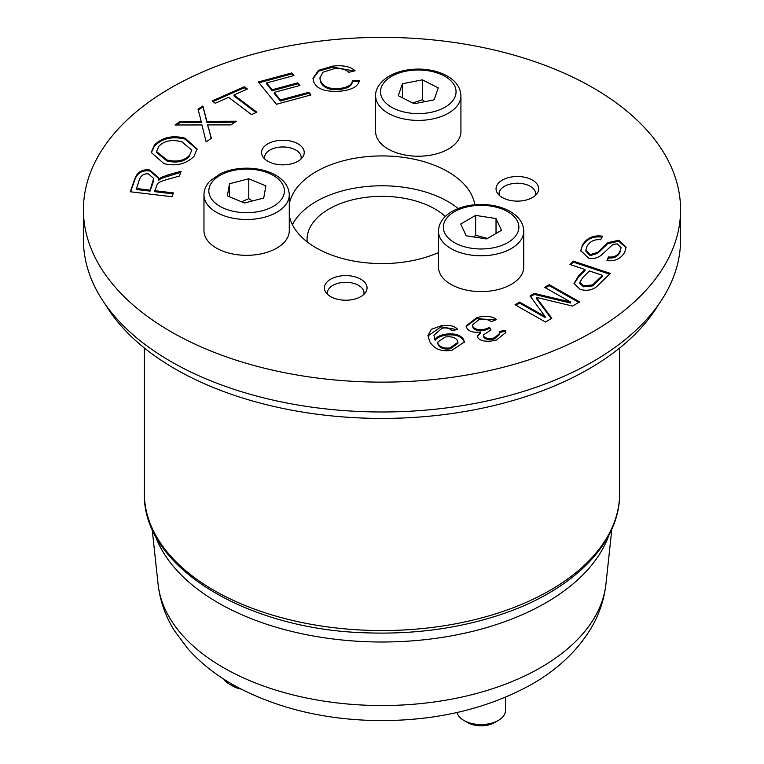 <?xml version="1.0" encoding="UTF-8"?>
<svg xmlns="http://www.w3.org/2000/svg" width="764" height="764" viewBox="0 0 764 764"><rect width="100%" height="100%" fill="white"/><g stroke="black" fill="none" stroke-linecap="round" stroke-linejoin="round"><path stroke-width="1.15" d="M105.671 304.903A292.488 168.863 0 0 0 382 418.424A292.488 168.863 0 0 0 658.329 304.903M445.297 216.432A74.948 43.271 0 0 0 434.993 209.011A74.948 43.271 0 0 0 353.321 199.624A74.948 43.271 0 0 0 307.052 239.609A74.948 43.271 0 0 0 307.147 241.844M363.807 294.446A18.279 10.553 0 0 0 364.008 292.889A18.279 10.553 0 0 0 358.65 285.421A18.279 10.553 0 0 0 328.071 290.158A18.279 10.553 0 0 0 327.45 292.889A18.279 10.553 0 0 0 327.641 294.446M535.459 195.345A18.279 10.553 0 0 0 535.659 193.789A18.279 10.553 0 0 0 530.302 186.32A18.279 10.553 0 0 0 510.381 184.038A18.279 10.553 0 0 0 499.093 193.789A18.279 10.553 0 0 0 499.293 195.345M300.978 159.065A18.279 10.553 0 0 0 301.178 157.518A18.279 10.553 0 0 0 295.821 150.05A18.279 10.553 0 0 0 275.899 147.767A18.279 10.553 0 0 0 264.621 157.518A18.279 10.553 0 0 0 264.822 159.065M593.131 87.86A298.581 172.387 180 0 1 680.581 209.756A298.581 172.387 180 0 1 382 382.134A298.581 172.387 180 0 1 83.419 209.756A298.581 172.387 180 0 1 267.734 50.491A298.581 172.387 180 0 1 593.131 87.86M532.451 180.103A21.325 12.31 180 0 1 538.706 188.813A21.325 12.31 180 0 1 517.371 201.123A21.325 12.31 180 0 1 496.046 188.813A21.325 12.31 180 0 1 509.216 177.439A21.325 12.31 180 0 1 532.451 180.103M262.3 149.352A21.325 12.31 180 0 1 285.679 140.328A21.325 12.31 180 0 1 304.225 152.542A21.325 12.31 180 0 1 282.9 164.852A21.325 12.31 180 0 1 261.574 152.542A21.325 12.31 180 0 1 262.3 149.352M351.249 299.803A21.325 12.31 180 0 1 324.404 287.913A21.325 12.31 180 0 1 345.729 275.594A21.325 12.31 180 0 1 367.054 287.913A21.325 12.31 180 0 1 351.249 299.803M289.279 204.131A93.227 53.824 180 0 1 350.877 159.017A93.227 53.824 180 0 1 447.924 171.69A93.227 53.824 180 0 1 474.826 204.742M438.45 252.597A93.227 53.824 180 0 1 345.013 259.168A93.227 53.824 180 0 1 289.279 215.381M340.056 88.385C347.744 87.459 351.898 84.833 352.519 80.506L359.433 80.535C358.24 86.208 352.29 89.722 341.575 91.059C325.598 92.368 316.248 89.082 313.507 81.213L312.973 78.272L318.426 70.355L332.789 66.105C343.093 65.007 350.523 66.564 355.069 70.775L348.804 72.303C345.299 69.142 340.238 67.996 333.61 68.865L322.971 72.227L319.906 77.871L320.345 80.382C323.067 86.819 329.637 89.483 340.056 88.385L340.056 89.378C347.744 88.462 351.898 85.835 352.519 81.5L359.214 81.528M256.866 112.203L251.499 114.581L228.617 97.343L215.247 103.264L212.182 100.953L244.337 86.724L247.402 89.035L233.985 94.965L256.866 112.203M173.38 192.9L172.015 196.72L130.243 191.764L134.798 178.948C137.205 172.005 142.228 169.016 149.868 170.009L158.482 177.735L158.339 179.502L161.233 177.429L167.927 174.927L181.087 171.26L179.378 176.054L169.322 178.852C161.596 180.963 157.604 182.73 157.346 184.153L154.815 190.694L173.38 192.9M193.97 156.4C185.862 164.155 175.844 166.562 163.907 163.611L151.205 152.399L154.376 145.16C162.025 137.367 172.244 135.027 185.012 138.141L197.083 148.932L193.97 156.4M211.37 138.303L206.127 141.894L201.944 124.952L175.023 124.981L180.228 121.428L201.228 121.514L198.057 109.214L202.832 105.938L206.901 121.323L236.324 121.209L230.919 124.914L207.636 124.904L211.37 138.303M310.967 94.937L276.425 104.276L258.347 81.968L291.829 72.924L293.959 75.56L266.607 82.951L272.137 89.77L297.75 82.846L299.889 85.482L274.266 92.396L280.417 99.979L308.828 92.301L310.967 94.937M476.717 317.643C485.398 315.417 492.045 316.076 496.648 319.629L491.347 321.615C487.365 319.046 483.125 318.473 478.627 319.887L472.343 325.139L473.222 327.212C475.934 329.771 480.164 330.325 485.894 328.892L489.581 327.441L491.032 329.981L483.24 334.995L483.956 336.599C486.105 338.653 489.609 339.073 494.442 337.86L499.751 333.352L499.255 331.481L505.281 330.344L505.778 332.474L496.514 340.028C487.824 342.11 481.702 341.498 478.159 338.223L477.299 336.16L480.575 331.929C474.415 332.856 470.003 331.872 467.32 328.998L466.097 326.094L476.717 317.643L476.717 318.645L495.788 319.954M582.034 245.731C586.389 238.129 593.112 234.94 602.194 236.152L600.762 239.753C594.535 239.103 589.923 241.319 586.943 246.4L585.864 250.172L590.18 254.622L597.677 252.33L607.781 242.675L618.764 240.23L626.117 247.24L624.771 252.149C620.903 258.738 614.972 261.555 606.969 260.61L608.459 256.943C613.826 257.554 617.646 255.73 619.929 251.471L621.084 247.727L617.226 243.907L613.014 244.365L601.23 255.262C597.276 258.108 593.112 259.13 588.738 258.318L580.697 250.525L582.034 246.724C586.389 239.122 593.112 235.933 602.194 237.146M569.973 264.516L573.344 261.126L610.312 273.407L596.455 286.825C591.728 290.301 586.294 291.151 580.143 289.375L574.022 283.434L578.453 276.062L584.985 269.501L569.973 264.516M544.646 287.35L549.221 284.657L579.675 301.895L572.551 306.087L536.28 297.339L551.837 318.282L545.486 322.026L515.031 304.779L519.606 302.086L545.095 316.516L530.035 295.954L534.313 293.433L570.574 302.028L544.646 287.35M440.971 325.827C448.984 324.614 454.561 325.817 457.703 329.437L452.011 330.65C449.681 328.262 446.357 327.45 442.022 328.233L433.942 335.186L435.108 339.283C436.836 336.867 440.236 335.186 445.297 334.231C454.36 333.018 460.491 334.794 463.691 339.579L464.311 342.014L452.192 350.113C441.649 352.118 434.133 349.224 429.654 341.451L427.955 335.444L431.421 329.313L440.971 325.827L440.971 326.82L456.939 329.599M450.254 347.84L457.903 342.282L457.455 340.505C455.373 337.382 451.257 336.227 445.125 337.029L437.686 342.129L438.154 343.934C440.408 347.333 444.438 348.642 450.254 347.84L450.254 348.833L457.903 343.275L457.903 342.282M437.686 342.129L438.154 344.927C440.408 348.336 444.438 349.635 450.254 348.833M427.974 335.95L440.971 326.82M435.108 339.283L435.108 340.276C436.836 337.869 440.236 336.179 445.297 335.224C454.36 334.011 460.491 335.797 463.691 340.572L464.283 342.501M433.942 335.186L435.108 340.276M545.506 287.837L549.221 285.65L578.816 302.401M549.221 284.657L549.221 285.65M570.574 302.028L570.574 303.022L534.313 294.426L534.313 293.433M530.541 296.642L534.313 294.426M545.095 316.516L545.095 317.518L519.606 303.088L519.606 302.086M515.891 305.275L519.606 303.088M536.28 297.339L536.28 298.332L551.321 318.588M602.567 275.346L589.359 270.953L582.77 277.561L579.847 282.374L583.495 285.832L592.568 284.924L602.567 275.346L602.567 276.339L592.568 285.927L583.495 286.825L579.847 283.368L579.847 282.374M570.718 264.764L573.344 262.119L609.567 274.161M573.344 261.126L573.344 262.119M584.985 269.501L584.985 270.494L578.453 277.055L574.05 283.912M580.716 251.022L582.034 246.724M608.459 256.943L608.459 257.936C613.826 258.547 617.646 256.723 619.929 252.464L621.084 247.727M607.351 260.658L608.459 257.936M597.677 252.33L597.677 253.333L607.781 243.668L618.764 241.233L626.108 247.746M585.864 250.172L585.864 251.165L590.18 255.615L597.677 253.333M466.126 326.591L476.717 318.645M480.575 331.929L480.575 332.923L477.347 336.647M505.281 330.344L505.749 332.97M499.618 332.407L505.281 331.337M483.24 334.995L483.956 337.592C486.105 339.646 489.609 340.066 494.442 338.853L499.751 334.346L499.751 333.352M489.581 327.441L490.536 330.096M472.343 325.139L473.222 328.205C475.934 330.764 480.164 331.318 485.894 329.886L489.581 328.434M308.828 92.301L310.308 95.118M280.417 99.979L280.417 100.982L308.828 93.303M274.266 92.396L274.266 93.399L280.417 100.982M297.75 82.846L299.221 85.654M272.137 89.77L272.137 90.763L297.75 83.839M266.607 82.951L266.607 83.945L272.137 90.763M291.829 72.924L293.3 75.731M259.006 82.789L291.829 73.917M208.429 127.101L211.15 138.456M207.636 124.904L208.429 128.094M206.901 121.323L206.901 122.326L234.863 122.211M202.832 105.938L206.901 122.326M198.268 110.064L202.832 106.941M201.228 121.514L201.228 122.507L180.228 122.421L180.228 121.428M176.484 124.981L180.228 122.421M189.606 155.188L191.783 150.183L181.87 141.751C171.795 139.239 164.088 140.786 158.74 146.382L156.553 151.53L167.049 160.001C176.971 162.302 184.496 160.688 189.606 155.188L191.783 150.183M156.553 151.53L156.553 152.523L167.049 160.994C176.971 163.295 184.496 161.691 189.606 156.181M151.224 152.895L154.376 146.163C162.025 138.37 172.244 136.021 185.012 139.134L197.074 149.429M136.221 188.488L150.04 190.121L153.698 178.423L148.464 173.953C144.253 173.38 141.254 175.176 139.478 179.33L136.221 189.482L150.04 191.124L152.962 182.902L153.698 178.423M150.04 190.121L150.04 191.124M154.815 190.694L154.815 191.688L173.036 193.855M161.233 177.429L161.233 178.423L180.696 172.358M158.339 179.502L158.339 180.495L161.233 178.423M130.577 191.802L134.798 179.941C137.205 172.998 142.228 170.019 149.868 171.002L158.463 178.232M233.985 94.965L233.985 95.968L256.036 112.575M244.337 86.724L244.337 87.717L246.562 89.398M213.013 101.574L244.337 87.717M352.519 80.506L352.519 81.5M319.906 77.871L320.345 81.376C323.067 87.812 329.637 90.486 340.056 89.378M312.982 78.778L318.722 71.176L332.789 67.098L354.181 70.995M458.142 208.543A93.227 53.824 0 0 0 447.924 201.543A93.227 53.824 0 0 0 292.431 224.683M83.419 209.756L83.419 239.609A298.581 172.387 0 0 0 382 411.987A298.581 172.387 0 0 0 680.581 239.609L680.581 209.756M155.054 535.048A231.635 133.729 0 0 0 218.208 602.834A231.635 133.729 0 0 0 448.659 636.345A231.635 133.729 0 0 0 608.946 535.048M460.931 95.777L460.931 131.599A42.65 24.629 180 0 1 435.881 154.022A42.65 24.629 180 0 1 390.156 150.116A42.65 24.629 180 0 1 375.621 131.599L375.621 95.777A42.65 24.629 0 0 0 390.156 114.294A42.65 24.629 0 0 0 435.881 118.2A42.65 24.629 0 0 0 460.931 95.777C460.52 86.8 455 79.714 444.361 74.519C436.721 70.976 428.107 69.161 418.5 69.085C406.19 69.152 395.752 71.902 387.186 77.326C376.146 85.196 375.411 92.969 375.621 95.777M414.155 103.751L398.283 95.71L402.399 83.763L422.387 79.838L438.259 87.87L434.143 99.826L414.155 103.751M402.399 83.763L402.399 97.792M424.841 101.65L422.387 99.74L422.387 79.838M422.387 99.74L412.656 102.987M456.987 712.506A24.372 14.077 0 0 0 463.863 720.423L467.568 722.563A19.138 11.049 0 0 0 494.633 722.563L498.338 720.423A24.372 14.077 0 0 0 505.472 710.472L505.472 697.217M467.568 722.563L463.863 720.423A24.372 14.077 0 0 0 498.338 720.423M523.76 231.148L523.76 266.97A42.65 24.629 180 0 1 511.259 284.38A42.65 24.629 180 0 1 464.779 289.718A42.65 24.629 180 0 1 438.45 266.97L438.45 231.148A42.65 24.629 0 0 0 464.779 253.896A42.65 24.629 0 0 0 511.259 248.558A42.65 24.629 0 0 0 523.76 231.148C523.474 223.183 518.976 216.632 510.256 211.504C501.938 206.853 492.15 204.504 480.871 204.456C471.264 204.532 462.65 206.347 455.019 209.899C444.381 215.085 438.851 222.171 438.45 231.148M460.711 224.014L475.638 215.391L496.027 218.552L501.49 230.317L486.563 238.941L466.174 235.78L460.711 224.014M487.461 238.425L475.638 235.293L473.747 236.955M475.638 235.293L475.638 215.391M496.027 218.552L496.027 233.478M223.785 679.11A24.372 14.077 0 0 0 224.377 679.95A24.372 14.077 0 0 0 229.391 684.152L233.087 686.292A19.138 11.049 0 0 0 241.013 689.042M229.391 684.152A24.372 14.077 0 0 0 237.719 687.304M289.279 194.877L289.279 230.699A42.65 24.629 180 0 1 264.058 253.171A42.65 24.629 180 0 1 203.969 230.699L203.969 194.877A42.65 24.629 0 0 0 207.693 204.933A42.65 24.629 0 0 0 264.058 217.348A42.65 24.629 0 0 0 289.279 194.877C288.878 185.9 283.349 178.814 272.71 173.619C265.079 170.076 256.456 168.261 246.848 168.185C237.012 168.204 228.197 170.038 220.404 173.686L209.985 181.011C206.041 185.184 204.036 189.806 203.969 194.877M263.723 198.038L244.461 203.014L227.357 195.87L229.525 183.752L248.787 178.766L265.891 185.91L263.723 198.038M252.301 200.989L248.787 198.669L248.787 178.766M248.787 198.669L241.539 201.792M229.525 196.778L229.525 183.752M619.642 348.002L619.642 493.343A237.642 137.205 180 0 1 382 630.548A237.642 137.205 180 0 1 144.358 493.343L144.358 348.002M438.154 343.934L438.154 344.927M463.691 339.579L463.691 340.572M445.297 334.231L445.297 335.224M434.792 338.71L434.792 339.703M539.25 301.226L539.25 302.219M583.495 285.832L583.495 286.825M592.568 284.924L592.568 285.927M596.054 281.887L596.054 282.881M578.453 276.062L578.453 277.055M619.929 251.471L619.929 252.464M618.764 240.23L618.764 241.233M607.781 242.675L607.781 243.668M590.18 254.622L590.18 255.615M494.442 337.86L494.442 338.853M483.956 336.599L483.956 337.592M485.894 328.892L485.894 329.886M473.222 327.212L473.222 328.205M194.543 121.371L194.543 122.374M167.049 160.001L167.049 160.994M185.012 138.141L185.012 139.134M154.376 145.16L154.376 146.163M152.962 181.908L152.962 182.902M167.927 174.927L167.927 175.921M149.868 170.009L149.868 171.002M134.798 178.948L134.798 179.941M320.345 80.382L320.345 81.376M332.789 66.105L332.789 67.098M223.336 667.593A224.377 129.546 180 0 1 158.052 584.002C159.943 600.59 165.377 616.118 174.345 630.567L187.686 648.54C200.817 663.333 216.89 675.92 235.904 686.32C277.981 708.772 326.247 720.204 380.72 720.614C436.492 720.576 485.847 709.011 528.803 685.919C555.361 671.384 575.817 652.647 590.161 629.727C598.833 615.507 604.095 600.265 605.947 584.002A224.377 129.546 180 0 1 461.408 697.15A224.377 129.546 180 0 1 223.336 667.593M389.869 77.412A37.78 21.812 180 0 1 443.177 75.388A37.78 21.812 180 0 1 446.682 106.177A37.78 21.812 180 0 1 393.364 108.192A37.78 21.812 180 0 1 389.869 77.412M507.812 211.743A37.78 21.812 180 0 1 507.812 242.589A37.78 21.812 180 0 1 454.389 242.589A37.78 21.812 180 0 1 454.389 211.743A37.78 21.812 180 0 1 507.812 211.743M212.144 199.805A37.78 21.812 180 0 1 231.186 170.983A37.78 21.812 180 0 1 281.104 181.985A37.78 21.812 180 0 1 262.062 210.797A37.78 21.812 180 0 1 212.144 199.805M619.642 493.343C620.244 544.732 570.374 592.835 496.103 616.08C455.611 628.858 412.398 634.435 366.453 632.831C246.189 629.689 142.171 566.668 144.358 493.343M364.008 294.255L364.008 292.889M327.45 294.255L327.45 292.889M535.659 195.154L535.659 193.789M499.093 195.154L499.093 193.789M301.178 158.883L301.178 157.518M264.621 158.883L264.621 157.518M605.947 584.002L611.849 529.07M158.052 584.002L152.151 529.07"/></g></svg>
